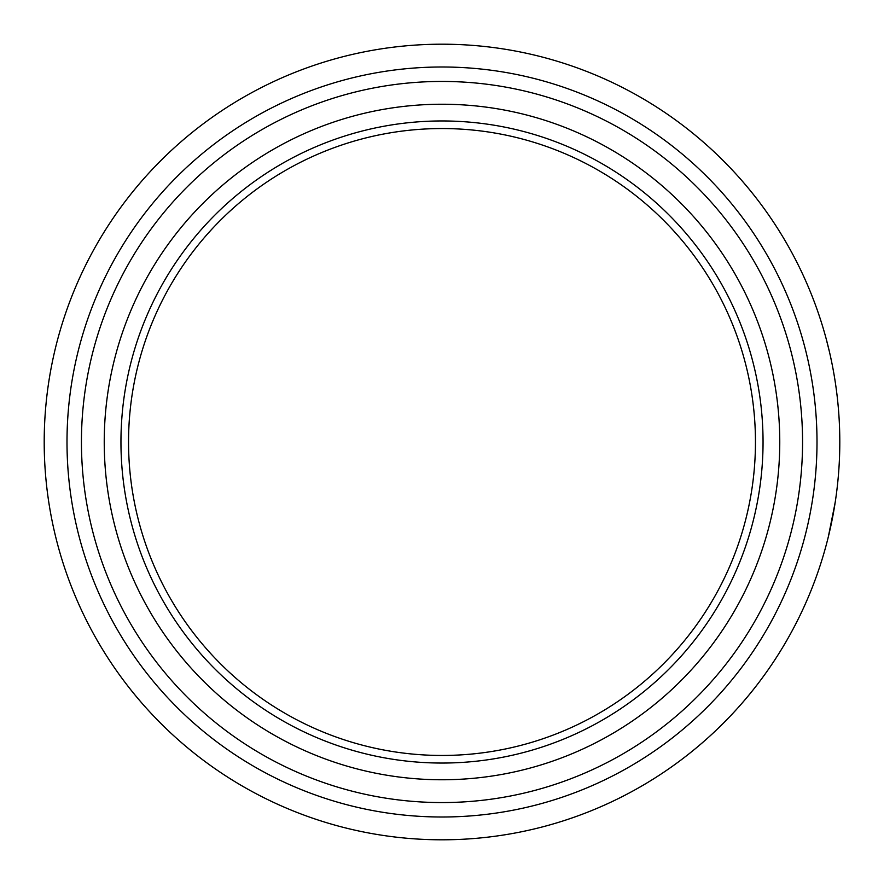 <?xml version="1.0" encoding="UTF-8"?>
<svg xmlns="http://www.w3.org/2000/svg" width="884" height="884" viewBox="0 0 884 884"><rect width="100%" height="100%" fill="white"/><g stroke="black" fill="none" stroke-linecap="round" stroke-linejoin="round"><path stroke-width="1.33" d="M44.2 442A397.8 397.8 0 0 0 442 839.8A397.8 397.8 0 0 0 839.8 442A397.8 397.8 0 0 1 442 839.8A397.8 397.8 0 0 1 44.2 442A397.8 397.8 0 0 1 442 44.2A397.8 397.8 0 0 1 839.8 442L839.8 441.006M128.545 442A313.455 313.455 0 0 0 442 755.455A313.455 313.455 0 0 0 755.455 442A313.455 313.455 0 0 0 442 128.545A313.455 313.455 0 0 0 128.545 442M779.765 442A337.765 337.765 0 0 0 442 104.235A337.765 337.765 0 0 0 104.235 442A337.765 337.765 0 0 0 442 779.765A337.765 337.765 0 0 0 779.765 442M763.047 442A321.047 321.047 0 0 0 442 120.953A321.047 321.047 0 0 0 120.953 442A321.047 321.047 0 0 0 442 763.047A321.047 321.047 0 0 0 763.047 442M831.214 359.788L830.175 355.014M831.479 361.092L830.164 354.992M829.269 351.081L828.949 349.721M829.512 352.108L826.142 338.671M837.17 396.33L836.905 394.131M827.976 345.754L827.534 343.998M827.369 343.323L826.905 341.522M826.883 341.434L826.673 340.671M831.325 360.329L830.385 355.954M839.8 439.989L839.778 438.221M839.535 456.619L839.557 456.056M829.756 530.82L835.258 501.902M831.192 524.322L831.734 521.715M833.535 512.311L828.297 536.964L835.126 502.775M832.12 519.781L833.524 512.366M832.894 368.219L832.673 367.048M832.651 366.926L832.529 366.296M828.938 534.334L829.104 533.638M832.706 516.82L833.115 514.61M802.561 442A360.562 360.562 0 0 1 442 802.561A360.562 360.562 0 0 1 81.439 442A360.562 360.562 0 0 1 442 81.439A360.562 360.562 0 0 1 802.561 442M817.004 442A375.004 375.004 0 0 0 442 66.996A375.004 375.004 0 0 0 66.996 442A375.004 375.004 0 0 0 442 817.004A375.004 375.004 0 0 0 817.004 442"/></g></svg>
